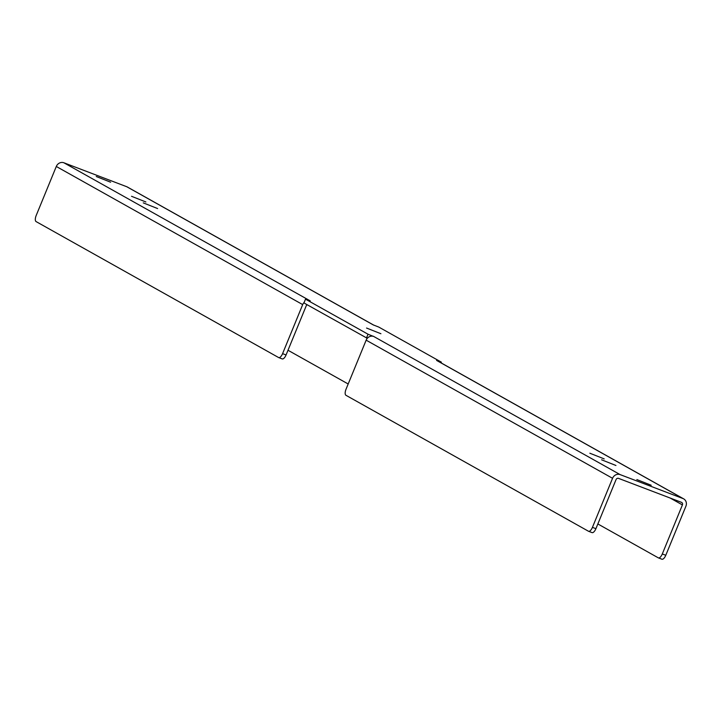 <?xml version="1.0" encoding="UTF-8"?>
<svg xmlns="http://www.w3.org/2000/svg" width="722" height="722" viewBox="0 0 722 722"><rect width="100%" height="100%" fill="white"/><g stroke="black" fill="none" stroke-linecap="round" stroke-linejoin="round"><path stroke-width="1.08" d="M131.521 196.285L145.871 201.97L131.521 196.285M96.27 176.52L110.619 182.206L96.27 176.52M143.272 202.873L157.622 208.559L143.272 202.873M601.597 459.806L615.947 465.491L601.597 459.806M636.849 479.57L651.199 485.256L636.849 479.57M589.838 453.217L604.197 458.903L589.838 453.217M366.559 328.041L380.909 333.726L366.559 328.041M681.442 502.332L618.573 478.388A2.067 1.877 -60.7 0 0 616.037 479.625L595.921 528.675L592.437 527.349L612.554 478.298A6.164 5.605 -60.7 0 1 620.126 474.607L682.994 498.55A6.164 5.605 -60.7 0 1 683.671 498.866A6.164 5.605 -60.7 0 1 685.9 506.239L665.783 555.29L662.3 553.964L682.416 504.913A2.067 1.877 119.3 0 0 681.442 502.332M367.299 338.311L303.944 302.951L305.496 299.17L368.021 334.214L366.469 337.995M310.243 300.975L305.496 299.17M368.021 334.214L373.22 336.317M683.671 498.866L437.27 360.738A6.164 5.605 119.3 0 0 436.593 360.422L441.368 362.155L441.079 362.868M441.368 362.155L378.851 327.111L373.139 324.846A6.164 5.605 -60.7 0 1 373.815 325.162A6.164 5.605 -60.7 0 1 373.942 325.243M373.815 325.162L127.415 187.043A6.164 5.605 119.3 0 0 126.738 186.718L63.879 162.775A6.164 5.605 119.3 0 0 56.298 166.475L36.181 215.517A5.388 2.229 110.9 0 0 36.1 221.591L278.575 357.525A5.388 2.229 -69.1 0 0 278.701 357.58A5.388 2.229 -69.1 0 0 282.582 353.645L302.689 304.603A6.164 5.605 -60.7 0 1 304.188 302.365M278.836 357.616L282.067 358.852A5.388 2.229 -69.1 0 0 282.185 358.906A5.388 2.229 -69.1 0 0 286.065 354.971L306.182 305.929A2.067 1.877 -60.7 0 1 307.22 304.783M620.126 474.607L373.265 336.217M588.692 531.32L591.923 532.556A5.388 2.229 -69.1 0 0 592.04 532.61A5.388 2.229 -69.1 0 0 595.921 528.675M373.734 336.479A6.164 5.605 119.3 0 0 366.153 340.17L346.037 389.221A5.388 2.229 -69.1 0 0 345.955 395.295L588.439 531.221A5.388 2.229 -69.1 0 0 588.556 531.284A5.388 2.229 -69.1 0 0 592.437 527.349M662.3 553.964A5.388 2.229 110.9 0 1 658.428 557.898A5.388 2.229 110.9 0 1 658.302 557.835L597.852 523.955M658.554 557.935L661.785 559.162A5.388 2.229 -69.1 0 0 661.912 559.225A5.388 2.229 -69.1 0 0 665.783 555.29M348.185 383.987L287.997 350.251M309.404 300.659A6.164 5.605 -60.7 0 1 310.27 300.903L63.879 162.775M682.416 504.913L670.115 498.018M436.593 360.422L682.994 498.55M126.738 186.718L373.139 324.846M612.554 478.298L366.153 340.17M302.689 304.603L56.298 166.475M286.065 354.971L282.582 353.645M588.556 531.284L592.04 532.61M661.912 559.225L658.428 557.898M278.701 357.58L282.185 358.906"/></g></svg>
